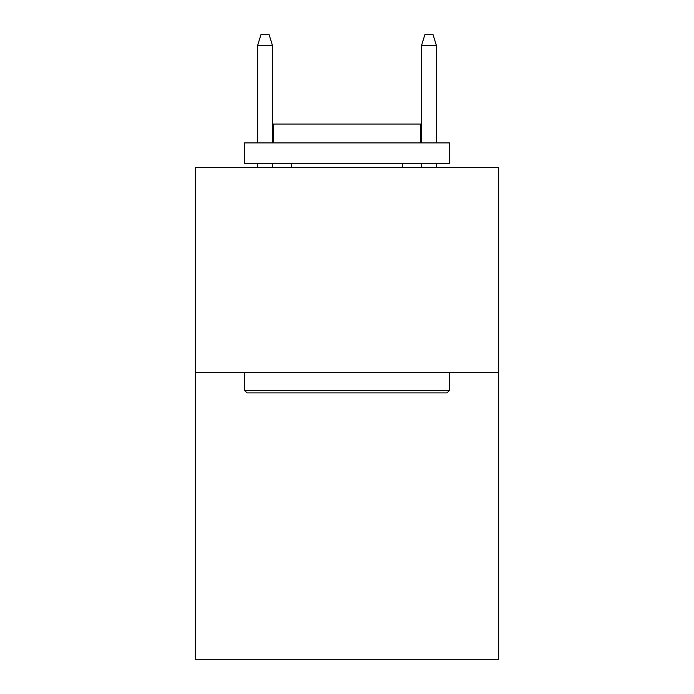 <?xml version="1.0" encoding="UTF-8"?>
<svg xmlns="http://www.w3.org/2000/svg" width="694" height="694" viewBox="0 0 694 694"><rect width="100%" height="100%" fill="white"/><g stroke="black" fill="none" stroke-linecap="round" stroke-linejoin="round"><path stroke-width="1.04" d="M498.639 372.409L498.639 659.3L195.361 659.3L195.361 167.488L498.639 167.488L498.639 372.409L195.361 372.409M246.995 392.899L244.54 390.444L449.46 390.444L447.005 392.899L246.995 392.899M449.46 142.895L449.46 163.394L244.54 163.394L244.54 142.895L449.46 142.895M273.228 142.895L273.228 124.044L420.772 124.044L420.772 142.895M449.46 372.409L449.46 390.444M244.54 372.409L244.54 390.444M402.737 163.394L402.737 167.488M291.263 163.394L291.263 167.488M272.412 142.895L272.412 45.353L257.656 45.353L257.656 142.895M257.656 163.394L257.656 167.488M272.412 163.394L272.412 167.488M257.656 45.353L260.935 34.7L269.133 34.7L272.412 45.353M421.588 45.353L424.867 34.7L433.065 34.7L436.344 45.353L421.588 45.353L421.588 142.895M421.588 163.394L421.588 167.488M436.344 45.353L436.344 142.895M436.344 163.394L436.344 167.488"/></g></svg>

